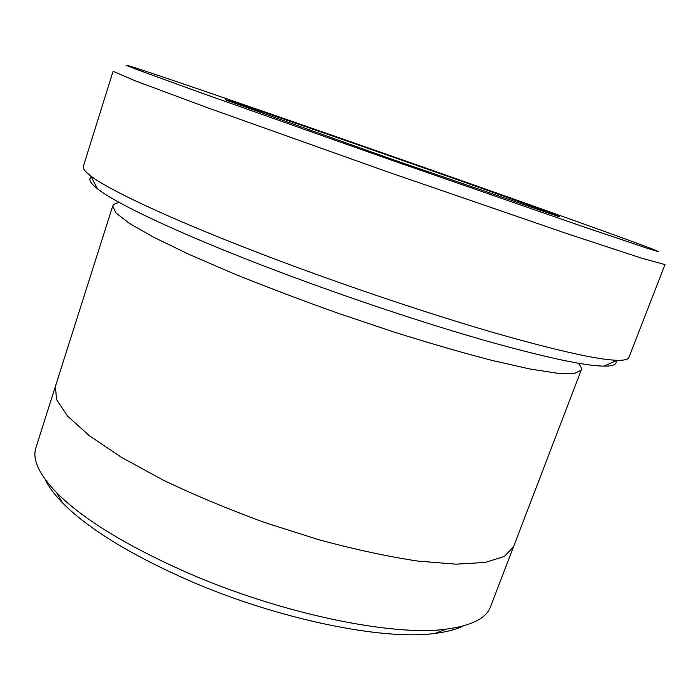 <?xml version="1.0" encoding="UTF-8"?>
<svg xmlns="http://www.w3.org/2000/svg" width="700" height="700" viewBox="0 0 700 700"><rect width="100%" height="100%" fill="white"/><g stroke="black" fill="none" stroke-linecap="round" stroke-linejoin="round"><path stroke-width="1.05" d="M421.794 167.186C322.761 132.352 208.688 93.091 227.631 100.66L392.061 159.311L557.156 216.064C573.125 220.911 501.935 195.352 421.794 167.186M435.82 171.579C308 126.639 158.2 74.821 129.159 65.905L126.184 65.31L136.763 69.484L202.606 93.406L391.738 160.248L581.245 226.004L647.622 248.386L658.499 251.729L655.804 250.329C634.9 242.043 536.322 206.894 435.82 171.579M615.947 360.841C617.242 364.402 613.244 366.17 603.96 366.135C584.413 365.881 544.355 357.227 483.77 340.183C424.086 323.085 348.775 298.007 281.155 272.545C186.06 236.793 116.541 204.164 97.431 188.755C90.142 182.989 88.121 179.112 91.359 177.135M119.455 202.571C115.57 203.114 113.321 204.278 112.7 206.08L55.422 386.304L56.525 399.578L67.725 416.255L89.495 435.82L121.625 457.45L163.039 480.034C194.67 495.162 228.602 509.346 264.845 522.585L319.069 539.814C354.672 549.404 387.459 556.474 417.41 561.032L456.024 564.174L485.24 562.468L504.394 556.421L513.538 546.735L581.21 370.151C581.849 368.358 580.816 366.039 578.121 363.195M513.336 547.234L490.551 606.699C486.351 618.266 471.608 625.747 446.329 629.134C392.936 636.685 281.19 613.804 187.346 572.714C126.394 545.729 82.793 519.032 56.543 492.625C38.894 474.215 32.042 459.174 35.98 447.51L55.265 386.82M463.374 625.931C456.26 629.44 446.854 631.925 435.155 633.386C383.46 640.806 277.007 619.168 187.661 579.941C129.596 554.173 87.92 528.5 62.624 502.924C54.39 494.489 48.589 486.675 45.211 479.5M628.906 357.481C628.18 359.511 624.278 360.447 617.19 360.29C597.538 359.765 556.229 350.499 493.273 332.509C431.2 314.475 352.433 288.155 281.767 261.669C182.341 224.464 110.119 191.117 90.729 175.928C85.103 171.631 82.635 168.464 83.326 166.425L113.067 71.312L135.817 81.06L207.926 107.888L387.66 171.894L568.05 234.001L641.148 258.02L665 264.6L628.906 357.481M112.7 206.08L115.955 212.984L129.526 223.457L153.834 237.326L188.536 254.144L232.418 273.149C265.58 286.589 300.825 299.967 338.144 313.285L393.496 331.87C429.52 343.192 462.341 352.704 491.96 360.404L529.576 368.909L557.218 373.231L574.359 373.511L581.21 370.151M435.155 633.386L446.329 629.134M62.624 502.924L56.543 492.625M603.96 366.135L617.19 360.29M97.431 188.755L90.729 175.928"/></g></svg>
